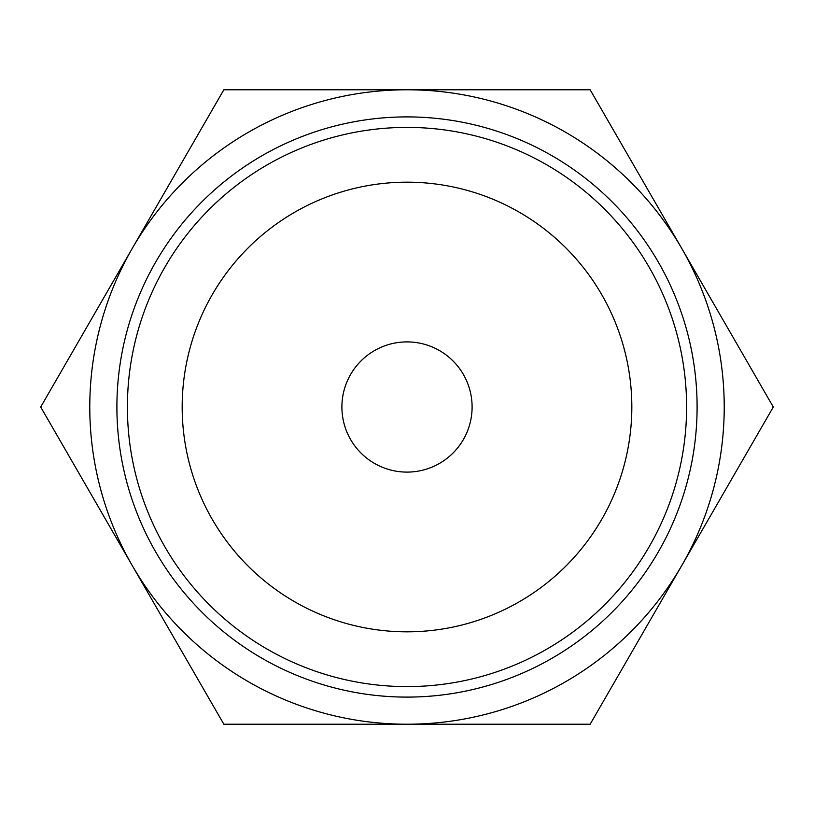 <?xml version="1.0" encoding="UTF-8"?>
<svg xmlns="http://www.w3.org/2000/svg" width="814" height="814" viewBox="0 0 814 814"><rect width="100%" height="100%" fill="white"/><g stroke="black" fill="none" stroke-linecap="round" stroke-linejoin="round"><path stroke-width="1.22" d="M418.64 724.226L418.091 724.226M407 724.226L223.85 724.226L132.275 565.608A317.226 317.226 0 0 0 724.226 407A317.226 317.226 0 0 0 132.275 248.392A317.226 317.226 0 0 0 132.275 565.608L40.7 407L223.85 89.774L590.15 89.774L773.3 407L590.15 724.226L407 724.226M116.901 407A290.099 290.099 0 0 1 407 116.901A290.099 290.099 0 0 1 697.099 407A290.099 290.099 0 0 1 407 697.099A290.099 290.099 0 0 1 116.901 407M127.401 407A279.599 279.599 0 0 1 407 127.401A279.599 279.599 0 0 1 686.599 407A279.599 279.599 0 0 1 407 686.599A279.599 279.599 0 0 1 127.401 407M631.827 407A224.827 224.827 0 0 0 407 182.173A224.827 224.827 0 0 0 182.173 407A224.827 224.827 0 0 0 407 631.827A224.827 224.827 0 0 0 631.827 407M341.9 407A65.1 65.1 0 0 1 407 341.9A65.1 65.1 0 0 1 472.1 407A65.1 65.1 0 0 1 407 472.1A65.1 65.1 0 0 1 341.9 407"/></g></svg>
